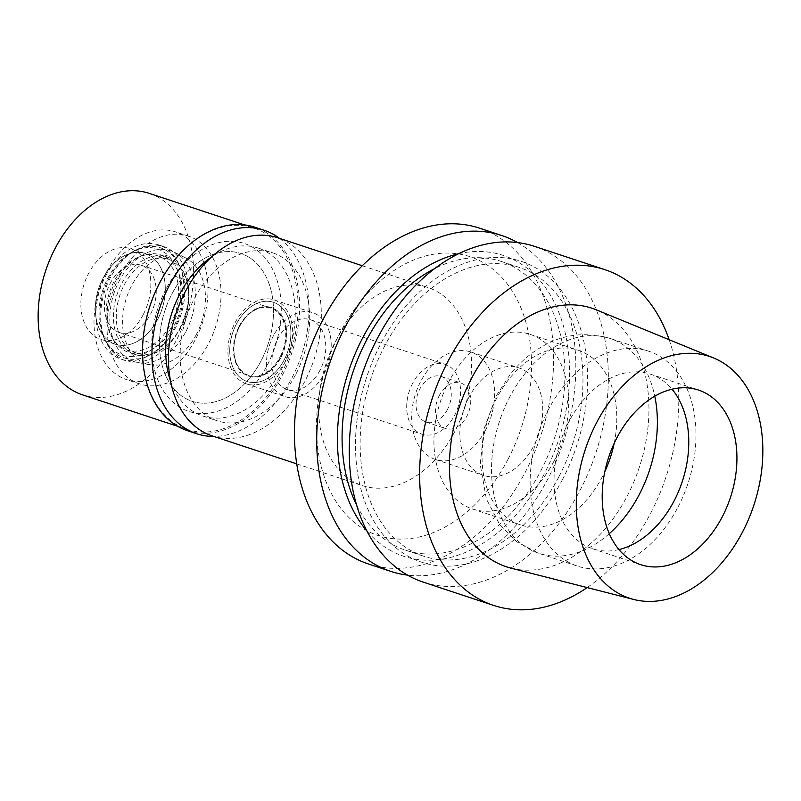 <?xml version="1.0" encoding="UTF-8"?>
<svg xmlns="http://www.w3.org/2000/svg" width="801" height="801" viewBox="0 0 801 801"><rect width="100%" height="100%" fill="white"/><g stroke="black" fill="none" stroke-linecap="round" stroke-linejoin="round"><path stroke-width="0.6" stroke-dasharray="4 3" d="M510.838 568.099A136.18 94.939 108.3 0 0 627.173 496.089A136.18 94.939 108.3 0 0 596.314 309.837M669.185 339.734A176.861 123.304 -71.7 0 1 650.462 513.581A176.861 123.304 -71.7 0 1 587.163 587.584M423.218 582.117A176.861 123.304 108.3 0 0 580.064 490.272A176.861 123.304 108.3 0 0 534.357 246.318M562.282 479.969A158.448 110.468 108.3 0 0 543.979 273.301A158.448 110.468 108.3 0 0 380.825 343.679A158.448 110.468 108.3 0 0 399.138 550.347A158.448 110.468 108.3 0 0 562.282 479.969M558.647 477.236A152.1 106.032 -71.7 0 1 423.769 556.214A152.1 106.032 -71.7 0 1 384.46 346.412A152.1 106.032 -71.7 0 1 519.348 267.434A152.1 106.032 -71.7 0 1 558.647 477.236M356.505 504.81A152.1 106.032 108.3 0 0 405.707 550.247A152.1 106.032 108.3 0 0 540.595 471.258A152.1 106.032 108.3 0 0 501.296 261.456A152.1 106.032 108.3 0 0 434.703 268.565M458.542 253.777A158.448 110.468 -71.7 0 1 559.168 313.241A158.448 110.468 -71.7 0 1 544.229 473.992A158.448 110.468 -71.7 0 1 366.828 530.903M517.556 242.563A176.861 123.304 -71.7 0 1 547.544 479.509A176.861 123.304 -71.7 0 1 407.499 575.108M368.44 563.984A176.861 123.304 108.3 0 0 525.286 472.149A176.861 123.304 108.3 0 0 479.579 228.185M508.064 459.213A146.793 102.338 -71.7 0 1 378.122 535.519A146.793 102.338 -71.7 0 1 318.778 397.296A146.793 102.338 -71.7 0 1 339.954 332.956A146.793 102.338 -71.7 0 1 340.285 332.335A146.793 102.338 -71.7 0 1 491.303 267.904A146.793 102.338 -71.7 0 1 508.064 459.213M454.868 431.399A104.35 72.751 -71.7 0 1 362.332 485.586A104.35 72.751 -71.7 0 1 320.32 387.384A104.35 72.751 -71.7 0 1 335.369 341.647A104.35 72.751 -71.7 0 1 335.609 341.206A104.35 72.751 -71.7 0 1 427.904 287.469A104.35 72.751 -71.7 0 1 454.868 431.399M212.115 435.864A104.35 72.751 108.3 0 0 304.65 381.676A104.35 72.751 108.3 0 0 277.687 237.747M295.539 374.838A88.43 61.647 -71.7 0 1 217.111 420.755A88.43 61.647 -71.7 0 1 194.263 298.773A88.43 61.647 -71.7 0 1 272.69 252.856A88.43 61.647 -71.7 0 1 295.539 374.838M165.857 289.371A88.43 61.647 108.3 0 0 188.706 411.354A88.43 61.647 108.3 0 0 267.134 365.436A88.43 61.647 108.3 0 0 244.275 243.454A88.43 61.647 108.3 0 0 165.857 289.371A88.43 61.647 -71.7 0 1 244.275 243.454A88.43 61.647 -71.7 0 1 267.134 365.436A88.43 61.647 -71.7 0 1 188.706 411.354A88.43 61.647 -71.7 0 1 165.857 289.371M261.056 360.871A77.817 54.248 -71.7 0 1 192.04 401.281A77.817 54.248 -71.7 0 1 171.935 293.937A77.817 54.248 -71.7 0 1 240.941 253.527A77.817 54.248 -71.7 0 1 261.056 360.871A77.817 54.248 108.3 0 0 240.941 253.527A77.817 54.248 108.3 0 0 171.935 293.937A77.817 54.248 108.3 0 0 192.04 401.281A77.817 54.248 108.3 0 0 261.056 360.871M119.449 276.565A77.817 54.248 108.3 0 0 139.564 383.909A77.817 54.248 108.3 0 0 208.57 343.499A77.817 54.248 108.3 0 0 188.465 236.155A77.817 54.248 108.3 0 0 119.449 276.565M196.415 334.377A56.591 39.459 -71.7 0 1 150.147 364.745A56.591 39.459 -71.7 0 1 131.604 285.697A56.591 39.459 -71.7 0 1 185.532 257.852A56.591 39.459 -71.7 0 1 196.415 334.377M236.415 323.964A41.722 29.086 108.3 0 0 250.092 382.247A41.722 29.086 108.3 0 0 284.205 359.849A41.722 29.086 108.3 0 0 276.175 303.439A41.722 29.086 108.3 0 0 236.415 323.964A41.722 29.086 -71.7 0 1 276.175 303.439A41.722 29.086 -71.7 0 1 284.205 359.849A41.722 29.086 -71.7 0 1 250.092 382.247A41.722 29.086 -71.7 0 1 236.415 323.964M285.627 360.921A44.215 30.828 -71.7 0 1 246.418 383.879A44.215 30.828 -71.7 0 1 234.993 322.893A44.215 30.828 -71.7 0 1 274.202 299.934A44.215 30.828 -71.7 0 1 285.627 360.921M273.511 335.639A44.215 30.828 108.3 0 0 284.936 396.625A44.215 30.828 108.3 0 0 324.145 373.666A44.215 30.828 108.3 0 0 312.72 312.68A44.215 30.828 108.3 0 0 273.511 335.639M319.889 370.473A36.786 25.642 -71.7 0 1 287.269 389.576A36.786 25.642 -71.7 0 1 277.767 338.833A36.786 25.642 -71.7 0 1 310.387 319.729A36.786 25.642 -71.7 0 1 319.889 370.473M412.575 383.459A36.786 25.642 108.3 0 0 422.077 434.202A36.786 25.642 108.3 0 0 454.708 415.098A36.786 25.642 108.3 0 0 445.196 364.355A36.786 25.642 108.3 0 0 412.575 383.459M447.409 409.621A24.05 16.771 -71.7 0 1 426.082 422.107A24.05 16.771 -71.7 0 1 419.864 388.926A24.05 16.771 -71.7 0 1 441.201 376.44A24.05 16.771 -71.7 0 1 447.409 409.621M439.369 395.384A24.05 16.771 108.3 0 0 445.586 428.565A24.05 16.771 108.3 0 0 466.913 416.069A24.05 16.771 108.3 0 0 460.695 382.898A24.05 16.771 108.3 0 0 439.369 395.384M485.546 430.067A56.591 39.459 -71.7 0 1 435.354 459.454A56.591 39.459 -71.7 0 1 420.735 381.386A56.591 39.459 -71.7 0 1 470.918 351.999A56.591 39.459 -71.7 0 1 485.546 430.067M468.885 397.326A56.591 39.459 108.3 0 0 483.504 475.394A56.591 39.459 108.3 0 0 533.696 446.007A56.591 39.459 108.3 0 0 519.068 367.939A56.591 39.459 108.3 0 0 468.885 397.326M553.952 461.216A91.965 64.12 -71.7 0 1 472.39 508.975A91.965 64.12 -71.7 0 1 448.63 382.117A91.965 64.12 -71.7 0 1 530.182 334.357A91.965 64.12 -71.7 0 1 553.952 461.216M614.177 443.343A91.965 64.12 108.3 0 0 578.332 350.287A91.965 64.12 108.3 0 0 496.77 398.047A91.965 64.12 108.3 0 0 520.54 524.905A91.965 64.12 108.3 0 0 602.092 477.146A91.965 64.12 108.3 0 0 604.825 471.619M677.876 507.333A113.191 78.909 108.3 0 0 648.62 351.198A113.191 78.909 108.3 0 0 548.244 409.982A113.191 78.909 108.3 0 0 577.491 566.117A113.191 78.909 108.3 0 0 677.876 507.333M618.943 549.576A91.965 64.12 -71.7 0 1 592.5 548.725A91.965 64.12 -71.7 0 1 568.74 421.867A91.965 64.12 -71.7 0 1 650.292 374.107A91.965 64.12 -71.7 0 1 672.019 389.206M185.982 331.344A58.363 40.691 108.3 0 0 174.748 252.435A58.363 40.691 108.3 0 0 119.139 281.141A58.363 40.691 108.3 0 0 138.263 362.663A58.363 40.691 108.3 0 0 185.982 331.344M280.971 357.426A36.075 25.151 108.3 0 0 271.649 307.654A36.075 25.151 108.3 0 0 239.649 326.387A36.075 25.151 108.3 0 0 248.971 376.16A36.075 25.151 108.3 0 0 280.971 357.426M239.169 326.227A36.075 25.151 -71.7 0 1 271.159 307.494A36.075 25.151 -71.7 0 1 280.49 357.266A36.075 25.151 -71.7 0 1 248.49 375.999A36.075 25.151 -71.7 0 1 239.169 326.227M280.08 356.956A35.374 24.661 108.3 0 0 270.938 308.165A35.374 24.661 108.3 0 0 239.569 326.538A35.374 24.661 108.3 0 0 248.71 375.329A35.374 24.661 108.3 0 0 280.08 356.956M110.057 283.664A35.374 24.661 -71.7 0 1 141.427 265.301A35.374 24.661 -71.7 0 1 150.568 314.092A35.374 24.661 -71.7 0 1 119.199 332.455A35.374 24.661 -71.7 0 1 110.057 283.664M157.657 319.419A47.75 33.292 108.3 0 0 160.58 267.454A47.75 33.292 108.3 0 0 124.976 255.489A47.75 33.292 108.3 0 0 102.969 278.347A47.75 33.292 108.3 0 0 100.145 330.523A47.75 33.292 108.3 0 0 157.657 319.419A47.75 33.292 108.3 0 0 145.311 253.547A47.75 33.292 108.3 0 0 124.976 255.489A47.75 33.292 108.3 0 0 102.969 278.347A47.75 33.292 108.3 0 0 100.145 330.523A47.75 33.292 108.3 0 0 115.304 344.21A47.75 33.292 108.3 0 0 157.657 319.419M109.156 277.937A57.962 40.41 -71.7 0 1 135.88 250.202A57.962 40.41 -71.7 0 1 179.094 264.72A57.962 40.41 -71.7 0 1 175.539 327.789A57.962 40.41 -71.7 0 1 105.732 341.266A57.962 40.41 -71.7 0 1 109.156 277.937M170.703 324.155A49.522 34.523 108.3 0 0 157.907 255.849A49.522 34.523 108.3 0 0 113.992 281.572A49.522 34.523 108.3 0 0 126.788 349.877A49.522 34.523 108.3 0 0 170.703 324.155M124.205 284.946A49.522 34.523 -71.7 0 1 168.12 259.234A49.522 34.523 -71.7 0 1 180.916 327.539A49.522 34.523 -71.7 0 1 137.001 353.251A49.522 34.523 -71.7 0 1 124.205 284.946M170.563 381.216A88.43 61.647 108.3 0 0 202.673 415.979A88.43 61.647 108.3 0 0 281.091 370.052A88.43 61.647 108.3 0 0 258.242 248.08A88.43 61.647 108.3 0 0 211.734 256.811M106.453 272.27A77.817 54.248 -71.7 0 1 175.459 231.859A77.817 54.248 -71.7 0 1 195.574 339.193A77.817 54.248 -71.7 0 1 126.558 379.604A77.817 54.248 -71.7 0 1 106.453 272.27M180.385 327.789A51.284 35.755 108.3 0 0 167.129 257.041A51.284 35.755 108.3 0 0 121.642 283.674A51.284 35.755 108.3 0 0 134.898 354.422A51.284 35.755 108.3 0 0 180.385 327.789M115.384 281.602A51.284 35.755 -71.7 0 1 160.871 254.968A51.284 35.755 -71.7 0 1 174.117 325.717A51.284 35.755 -71.7 0 1 128.641 352.35A51.284 35.755 -71.7 0 1 115.384 281.602M179.184 329.521A60.135 41.922 108.3 0 0 163.644 246.578A60.135 41.922 108.3 0 0 110.318 277.797A60.135 41.922 108.3 0 0 125.857 360.75A60.135 41.922 108.3 0 0 179.184 329.521M105.502 276.205A60.135 41.922 -71.7 0 1 158.828 244.976A60.135 41.922 -71.7 0 1 174.368 327.929A60.135 41.922 -71.7 0 1 121.041 359.148A60.135 41.922 -71.7 0 1 105.502 276.205M171.955 326.117A55.92 38.989 108.3 0 0 175.389 265.271A55.92 38.989 108.3 0 0 133.697 251.254A55.92 38.989 108.3 0 0 107.915 278.017A55.92 38.989 108.3 0 0 104.621 339.123A55.92 38.989 108.3 0 0 171.955 326.117M143.209 314.633A47.75 33.292 -71.7 0 1 100.856 339.434A47.75 33.292 -71.7 0 1 88.521 273.562A47.75 33.292 -71.7 0 1 130.873 248.761A47.75 33.292 -71.7 0 1 143.209 314.633M82.523 394.843A106.112 73.982 108.3 0 0 176.631 339.734A106.112 73.982 108.3 0 0 149.206 193.361M159.88 282.483A106.112 73.982 -71.7 0 1 253.687 227.935A106.112 73.982 -71.7 0 1 281.111 374.317A106.112 73.982 -71.7 0 1 187.003 429.416A106.112 73.982 -71.7 0 1 144.26 329.682M187.394 430.668A107.174 74.723 108.3 0 0 282.443 375.008A107.174 74.723 108.3 0 0 254.748 227.174M279.439 238.328A107.174 74.723 -71.7 0 1 291.824 378.112A107.174 74.723 -71.7 0 1 213.867 436.445M609.281 533.676A113.191 78.909 -71.7 0 1 538.893 553.341A113.191 78.909 -71.7 0 1 509.636 397.206A113.191 78.909 -71.7 0 1 610.022 338.423A113.191 78.909 -71.7 0 1 654.787 396.205M405.707 550.247L423.769 556.214M501.296 261.456L519.348 267.434M320.32 387.384L318.778 397.296M335.609 341.206L340.285 332.335M362.292 265.742L427.904 287.469M296.71 463.869L362.332 485.586M202.673 415.979L217.111 420.755M258.242 248.08L272.69 252.856M139.564 383.909L126.558 379.604M188.465 236.155L175.459 231.859M138.263 362.663L150.147 364.745M174.748 252.435L185.532 257.852M246.418 383.879L284.936 396.625M274.202 299.934L312.72 312.68M287.269 389.576L422.077 434.202M310.387 319.729L445.196 364.355M426.082 422.107L445.586 428.565M441.201 376.44L460.695 382.898M435.354 459.454L483.504 475.394M470.918 351.999L519.068 367.939M472.39 508.975L520.54 524.905M530.182 334.357L578.332 350.287M648.62 351.198L610.022 338.423C586.422 331.894 564.805 334.037 545.171 344.861C531.654 352.12 519.919 362.062 509.957 374.718L496.33 395.794L483.874 429.296L480.23 464.47L486.337 498.863L499.594 524.375L517.025 541.967L538.893 553.341L577.491 566.117M650.292 374.107L698.462 390.047M592.5 548.725L640.67 564.665M270.938 308.165L141.427 265.301M248.71 375.329L119.199 332.455M133.697 251.254L135.88 250.202M104.621 339.123L105.732 341.266M168.12 259.234L157.907 255.849M137.001 353.251L126.788 349.877M167.129 257.041L160.871 254.968M134.898 354.422L128.641 352.35M163.644 246.578L158.828 244.976M125.857 360.75L121.041 359.148M115.304 344.21L100.856 339.434M145.311 253.547L130.873 248.761M253.687 227.935L244.455 224.881M187.003 429.416L177.772 426.362"/><path stroke-width="1.2" d="M713.631 357.967L596.314 309.837A136.18 94.939 108.3 0 0 471.218 378.953A136.18 94.939 108.3 0 0 510.838 568.099L633.701 599.458A127.339 88.771 -71.7 0 1 596.645 422.598A127.339 88.771 -71.7 0 1 713.631 357.967A127.339 88.771 -71.7 0 1 742.477 532.124A127.339 88.771 -71.7 0 1 633.701 599.458M587.163 587.584A176.861 123.304 -71.7 0 1 493.626 605.416A176.861 123.304 -71.7 0 1 447.919 361.461A176.861 123.304 -71.7 0 1 604.765 269.617A176.861 123.304 -71.7 0 1 669.185 339.734M604.765 269.617L534.357 246.318A176.861 123.304 108.3 0 0 377.521 338.162A176.861 123.304 108.3 0 0 423.218 582.117L493.626 605.416M434.703 268.565A152.1 106.032 108.3 0 0 366.407 340.435A152.1 106.032 108.3 0 0 356.505 504.81M366.828 530.903A158.448 110.468 -71.7 0 1 362.773 337.702A158.448 110.468 -71.7 0 1 458.542 253.777M407.499 575.108A176.861 123.304 -71.7 0 1 390.698 571.353A176.861 123.304 -71.7 0 1 344.991 327.399A176.861 123.304 -71.7 0 1 501.837 235.554A176.861 123.304 -71.7 0 1 517.556 242.563M501.837 235.554L479.579 228.185A176.861 123.304 108.3 0 0 322.743 320.03A176.861 123.304 108.3 0 0 368.44 563.984L390.698 571.353M362.292 265.742L277.687 237.747A104.35 72.751 108.3 0 0 185.151 291.934A104.35 72.751 108.3 0 0 212.115 435.864L296.71 463.869M604.825 471.619A91.965 64.12 108.3 0 0 614.177 443.343M672.019 389.206A91.965 64.12 -71.7 0 1 674.062 500.965A91.965 64.12 -71.7 0 1 618.943 549.576M722.222 516.905A91.965 64.12 108.3 0 0 698.462 390.047A91.965 64.12 108.3 0 0 616.9 437.807A91.965 64.12 108.3 0 0 640.67 564.665A91.965 64.12 108.3 0 0 722.222 516.905M211.734 256.811A88.43 61.647 108.3 0 0 179.825 293.997A88.43 61.647 108.3 0 0 170.563 381.216M244.455 224.881L149.206 193.361A106.112 73.982 108.3 0 0 55.099 248.46A106.112 73.982 108.3 0 0 82.523 394.843L177.772 426.362M144.26 329.682A106.112 73.982 -71.7 0 1 144.28 329.551A106.112 73.982 -71.7 0 1 159.579 283.043A106.112 73.982 -71.7 0 1 159.82 282.593A106.112 73.982 -71.7 0 1 159.88 282.483M264.13 230.277L254.748 227.174A107.174 74.723 108.3 0 0 159.94 282.373A107.174 74.723 108.3 0 0 159.699 282.823A107.174 74.723 108.3 0 0 144.24 329.802A107.174 74.723 108.3 0 0 187.394 430.668L196.776 433.772A107.174 74.723 -71.7 0 1 169.081 285.937A107.174 74.723 -71.7 0 1 264.13 230.277A107.174 74.723 -71.7 0 1 279.439 238.328M213.867 436.445A107.174 74.723 -71.7 0 1 196.776 433.772M654.787 396.205A113.191 78.909 -71.7 0 1 639.268 494.557A113.191 78.909 -71.7 0 1 609.281 533.676"/></g></svg>
